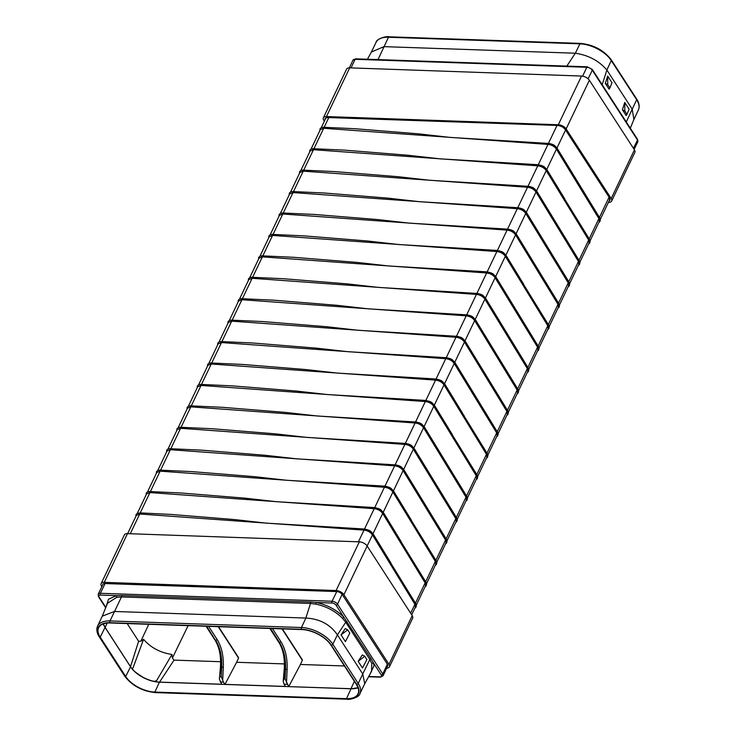 <?xml version="1.0" encoding="UTF-8"?>
<svg xmlns="http://www.w3.org/2000/svg" width="736" height="736" viewBox="0 0 736 736"><rect width="100%" height="100%" fill="white"/><g stroke="black" fill="none" stroke-linecap="round" stroke-linejoin="round"><path stroke-width="1.1" d="M411.682 614.818L415.325 607.182L414.902 604.32L372.462 534.87L373.216 534.391L372.931 533.904M416.328 605.093L425.546 585.755L425.123 582.894L382.674 513.424L383.438 512.964L383.152 512.477M426.549 583.666L435.767 564.319L435.344 561.467L392.895 491.998L393.659 491.528L393.374 491.041M436.761 562.23L445.988 542.892L445.565 540.031L403.116 470.571L403.88 470.102L403.595 469.614C401.571 466.854 398.756 465.281 395.131 464.858L296.783 458.841L265.374 455.299L201.682 450.156L170.835 448.739M446.982 540.804L456.21 521.465L455.786 518.604L413.347 449.153L414.101 448.675L413.816 448.187C411.792 445.427 408.977 443.845 405.352 443.431L307.004 437.414L275.595 433.863L211.904 428.72L181.056 427.303M457.203 519.377L466.431 500.038L466.008 497.177L423.559 427.708L424.322 427.248L424.037 426.76C422.013 424 419.198 422.418 415.573 422.004L317.225 415.987L285.816 412.436L222.125 407.293L191.277 405.876M467.424 497.95L476.652 478.602L476.229 475.75L433.78 406.281L434.544 405.821L434.258 405.334M477.646 476.514L486.873 457.176L486.45 454.324L444.001 384.854L444.765 384.385L444.48 383.898M487.867 455.087L497.094 435.749L496.671 432.888L454.222 363.428L454.986 362.958L454.701 362.471C452.677 359.711 449.862 358.138 446.237 357.714L347.889 351.698L316.48 348.156L252.788 343.004L221.941 341.596M498.088 433.66L507.316 414.322L506.892 411.461L464.453 342.01L465.207 341.532L464.922 341.044C462.898 338.284 460.083 336.702 456.449 336.288L358.11 330.271L326.701 326.72L263.01 321.577L232.162 320.16M508.309 412.234L517.537 392.895L517.114 390.034L474.665 320.565L475.428 320.105L475.143 319.617C473.119 316.857 470.304 315.275 466.67 314.861L368.331 308.844L336.922 305.293L273.231 300.15L242.383 298.733M518.53 390.807L527.758 371.459L527.335 368.607L484.886 299.138L485.65 298.678L485.364 298.19C483.34 295.43 480.525 293.848 476.891 293.434L378.552 287.408L347.144 283.866L283.452 278.723L252.595 277.306M528.752 369.371L537.979 350.032L537.556 347.18L495.107 277.711L495.871 277.242L495.586 276.754M538.973 347.944L548.2 328.606L547.777 325.744L505.328 256.284L506.092 255.815L505.807 255.328M549.194 326.517L558.422 307.179L557.998 304.318L515.559 234.867L516.313 234.388L516.028 233.901C514.004 231.141 511.189 229.558 507.555 229.144L409.216 223.128L377.807 219.576L314.116 214.434L283.259 213.017M559.415 305.09L568.643 285.752L568.22 282.891L525.771 213.422L526.534 212.962L526.249 212.474C524.225 209.714 521.41 208.132 517.776 207.718L419.437 201.692L388.028 198.15L324.337 193.007L293.48 191.59M569.636 283.664L578.864 264.316L578.441 261.464L535.992 191.995L536.756 191.535L536.47 191.038C534.446 188.287 531.631 186.705 527.997 186.291L429.658 180.265L398.25 176.723L334.558 171.58L303.701 170.163M579.858 262.228L589.085 242.889L588.662 240.037L546.213 170.568L546.977 170.099L546.692 169.611M590.079 240.801L599.306 221.462L598.883 218.601L556.434 149.15L557.198 148.672L556.913 148.184C554.889 145.424 552.074 143.851 548.44 143.428L450.101 137.411L418.692 133.86L355 128.717L324.144 127.3M105.082 583.547L100.363 593.28L332.065 601.248L336.757 591.578A4.296 2.217 -154.5 0 1 339.802 592.462A4.296 2.217 -154.5 0 1 341.532 593.731A4.416 2.282 25.5 0 1 342.341 594.67L387.403 664.277A4.416 2.282 25.5 0 1 387.706 666.052A4.416 2.282 25.5 0 1 387.412 666.448M102.727 584.918A4.416 2.282 25.5 0 1 102.847 584.439A4.416 2.282 25.5 0 1 105.018 583.538L336.757 591.578M101.881 586.647L101.568 586.16A6.302 3.266 25.5 0 1 101.136 583.63L124.366 534.925A6.302 3.266 25.5 0 1 127.475 533.637L359.315 541.843A6.302 3.266 25.5 0 1 367.154 546.02L412.215 615.636A6.302 3.266 25.5 0 1 412.648 618.166L389.418 666.871A6.302 3.266 25.5 0 1 386.612 668.159M101.136 583.63A6.302 3.266 25.5 0 1 104.245 582.342L336.085 590.539A6.302 3.266 25.5 0 1 343.924 594.725L388.985 664.332A6.302 3.266 25.5 0 1 389.418 666.871M372.453 534.851C370.438 532.11 367.614 530.536 363.998 530.122L139.693 514.004L136.372 515.301L127.622 533.646M358.073 687.783A23.202 12.006 25.5 0 1 351.044 688.776L346.49 698.657A23.423 12.116 25.5 0 0 358.064 693.754A23.423 12.116 25.5 0 0 356.408 684.462L330.924 645.095A23.423 12.116 25.5 0 0 301.769 629.556L110.133 622.969A23.423 12.116 25.5 0 0 98.67 627.624A23.423 12.116 25.5 0 0 100.216 637.155L125.7 676.522A23.423 12.116 25.5 0 0 154.864 692.061L346.49 698.657M358.055 687.746A23.331 12.07 25.5 0 1 351.044 688.776L358.046 687.728M100.216 637.155L105.046 627.422A23.331 12.07 25.5 0 1 103.334 623.861A23.202 12.006 25.5 0 0 105.046 627.422L130.53 666.788A23.202 12.006 25.5 0 0 159.418 682.18L350.943 688.767M284.418 669.392L283.921 678.877L285.08 678.923L288.733 686.633L350.98 688.703L354.384 681.334M285.54 686.522L284.041 684.204L287.233 684.314M371.018 658.637A1.26 0.828 -32.9 0 0 369.868 659.465L371.79 663.495L373.354 662.796L371.018 658.637L343.905 617.302C336.462 609.758 327.189 604.817 316.103 602.48L310.555 602.02A1.26 0.699 -88 0 1 310.656 602.738A1.26 0.699 -88 0 1 310.518 603.446L315.946 604.164L316.103 602.48L332.111 603.032A3.137 1.628 25.5 0 1 336.021 605.121A1.26 0.828 147.1 0 0 336.913 604.854A1.26 0.828 -32.9 0 0 337.539 604.182A1.26 0.828 147.1 0 1 337.539 604.182L382.766 674.029A4.407 2.282 25.5 0 1 383.07 675.786A4.407 2.282 25.5 0 1 383.07 675.795L387.826 665.546M301.493 629.289A23.966 12.402 25.5 0 1 331.32 645.187L356.702 684.397A23.966 12.402 25.5 0 1 346.555 698.915L155.14 692.328A23.966 12.402 25.5 0 1 125.304 676.43L99.921 637.22A23.966 12.402 25.5 0 1 110.069 622.702L301.493 629.289A1.26 0.699 92 0 1 301.438 627.523L110.014 620.936L121.808 596.234A1.26 0.699 -88 0 0 121.707 595.525L116.417 595.617L116.72 597.31L107.511 603.272M208.61 626.354L217.157 639.547L215.777 640.412C220.119 647.487 222.097 656.411 221.738 667.193L220.92 667.166C221.683 656.392 219.898 647.478 215.574 640.412L206.632 626.281M272.421 628.544L280.959 641.746C285.458 649.069 287.509 658.315 287.123 669.484L284.731 669.364C285.485 658.591 283.7 649.667 279.376 642.602L279.588 642.611C283.921 649.676 285.908 658.61 285.54 669.392L285.08 678.923M349.802 633.126L345.396 641.608L341.053 634.901L345.239 628.544L347.677 629.841L349.802 633.126M347.677 629.841L341.053 634.901M366.896 659.53L362.48 668.012L358.147 661.314L362.333 654.948L364.771 656.245L366.896 659.53M364.771 656.245L358.147 661.314M371.79 663.495L371.524 671.37M114.54 611.469L305.845 618.056L310.518 603.446L121.67 596.942L116.72 597.31M315.946 604.164C326.536 606.418 335.404 611.147 342.562 618.35L343.905 617.302L336.021 605.121M342.562 618.35L345.745 622.214L369.868 659.465L362.738 673.992L337.419 634.874L345.745 622.214A1.26 0.828 -32.9 0 1 346.904 621.386M103.426 623.824L104.273 623.567M171.976 654.46C160.209 652.703 150.742 647.662 143.566 639.326L133.115 667.653C131.514 669.006 132.977 670.809 142.812 677.166C146.786 679.282 150.595 680.68 154.247 681.38L156.63 680.598L171.976 654.46L172.39 658.048L188.112 625.646M127.172 623.548L138.635 641.258L140.843 641.24L143.566 639.326M220.92 667.166L219.402 679.172L221.729 684.324M217.157 639.547C221.646 646.87 223.698 656.116 223.312 667.294L221.738 667.193L221.278 676.724L223.422 682.116L220.23 682.005M284.418 663.918L236.633 662.271L238.547 658.094L238.124 657.404M283.921 678.877L283.204 681.361L284.041 684.204M344.448 665.979L300.444 664.47L302.349 660.284L301.935 659.603M220.607 661.719L174.027 660.118L172.39 658.048M358.036 687.682L356.408 684.462M337.419 634.874L337.382 634.828C330.188 624.413 319.7 618.82 305.9 618.056L301.438 627.523A25.226 13.055 25.5 0 1 332.838 644.248L358.22 683.459L362.765 674.038L364.734 683.716L359.932 693.634A25.226 13.055 25.5 0 0 358.22 683.459A1.26 0.828 147.1 0 1 356.702 684.397M114.485 611.469L102.267 616.152L97.584 626.115A25.226 13.055 -154.5 0 1 110.014 620.936A1.26 0.699 92 0 0 110.069 622.702M138.635 641.258L130.511 666.65L105.128 627.431L107.152 623.042M105.101 627.504L103.362 623.852M130.484 666.715L130.511 666.641C133.06 670.606 137.218 674.167 142.977 677.332C148.221 680.184 153.75 681.775 159.546 682.116L174.027 660.118M159.546 682.116L221.683 684.25M236.633 662.271L224.931 684.434L223.422 682.116M224.958 684.37L285.494 686.449M288.76 686.559L300.444 664.47M125.7 676.522L130.53 666.788A23.331 12.07 -154.5 0 0 142.959 677.378A23.331 12.07 25.5 0 0 159.418 682.18L154.864 692.061M324.337 121.219L323.785 120.364A6.302 3.266 25.5 0 1 323.352 117.834L346.582 69.129A6.302 3.266 25.5 0 1 349.692 67.85L581.532 76.047A6.302 3.266 25.5 0 1 589.37 80.233L634.432 149.84A6.302 3.266 25.5 0 1 634.864 152.37L611.634 201.075A6.302 3.266 25.5 0 1 608.534 202.363L608.414 202.354M609.031 201.075L609.288 200.882A4.416 2.282 -154.5 0 0 609.923 200.266A4.416 2.282 -154.5 0 0 609.978 199.235L609.518 198.012A6.872 3.56 -154.5 0 0 609.086 197.202L565.579 129.987A6.872 3.56 -154.5 0 0 564.291 128.496A4.416 2.282 -154.5 0 0 560.344 126.132A6.872 3.56 -154.5 0 0 557.023 125.424L328.79 117.576A6.872 3.56 -154.5 0 0 327.088 117.742A4.416 2.282 -154.5 0 0 325.064 118.652A4.416 2.282 -154.5 0 0 325.036 119.756M609.288 200.882L609.942 200.22M323.352 117.834A6.302 3.266 25.5 0 1 326.462 116.546L558.302 124.752A6.302 3.266 25.5 0 1 566.14 128.929L611.202 198.545A6.302 3.266 25.5 0 1 611.634 201.075M600.3 219.374L609.528 200.036L609.518 198.012M323.711 128.331L324.18 127.365M546.765 169.427L556.434 149.15C554.41 146.39 551.595 144.817 547.97 144.403L323.674 128.285L320.353 129.582L311.07 149.031M547.998 144.449L548.467 143.483M547.97 144.403L538.274 164.744M598.883 218.601L589.214 238.869M598.791 218.583L599.27 217.644M313.49 149.758L313.959 148.792M563.886 199.52L564.668 198.72L546.986 169.758C544.152 166.86 544.806 166.134 538.034 164.717L439.88 158.838L408.471 155.296L344.779 150.153L313.922 148.736M536.544 190.854L546.222 170.577C544.189 167.826 541.374 166.244 537.749 165.83L313.462 149.712L310.132 151.018L300.849 170.458M537.777 165.885L538.246 164.919M538.034 164.717L538.218 164.864C541.852 165.278 544.668 166.86 546.682 169.602M313.462 149.712L303.766 170.044M537.749 165.83L528.052 186.171M303.269 171.194L303.738 170.228M526.323 212.281L536.001 192.004C533.968 189.253 531.153 187.671 527.528 187.266L303.241 171.148L299.911 172.445L290.628 191.894M527.556 187.312L528.025 186.346M303.241 171.148L293.544 191.47M527.528 187.266L517.831 207.598M588.57 240.01L589.048 239.071M578.441 261.464L568.772 281.722M578.349 261.446L578.827 260.498M293.048 192.62L293.517 191.654M516.102 233.708L525.78 213.431C523.747 210.68 520.932 209.107 517.307 208.693L293.02 192.574L289.69 193.872L280.407 213.32M517.334 208.739L517.813 207.773M293.02 192.574L283.323 212.897M517.307 208.693L507.61 229.025M282.826 214.047L283.305 213.081M515.55 234.848C513.535 232.107 510.71 230.534 507.086 230.12L282.799 214.001L279.468 215.298L270.186 234.747M507.113 230.166L507.592 229.2M497.389 250.452L507.076 230.11M282.799 214.001L273.102 234.324M568.128 282.872L568.606 281.925M557.906 304.299L558.385 303.361M272.605 235.474L273.084 234.508M523.002 285.237L523.784 284.427L506.101 255.475C503.268 252.577 503.921 251.85 497.15 250.433L398.995 244.554L367.586 241.003L303.894 235.86L273.038 234.444M505.328 256.284C503.314 253.534 500.489 251.96 496.864 251.546L272.568 235.428L269.247 236.725L259.964 256.174M496.892 251.592L497.37 250.626M497.15 250.433L497.334 250.571C500.968 250.994 503.783 252.568 505.798 255.318M496.864 251.546L487.168 271.888M495.88 276.892C493.046 274.004 493.7 273.277 486.928 271.86L487.112 272.007C490.746 272.421 493.562 274.004 495.576 276.745M262.384 256.901L262.862 255.935M486.919 271.86L388.774 265.981L357.365 262.439L293.673 257.296L262.816 255.88M485.438 297.997L495.116 277.72C493.092 274.97 490.268 273.387 486.643 272.973L262.356 256.855L259.026 258.161L249.743 277.61M486.671 273.028L487.149 272.062M262.356 256.855L252.66 277.187M486.643 272.973L476.946 293.314M547.694 325.726L548.164 324.788M537.556 347.18L527.887 367.439M537.473 347.153L537.942 346.214M252.163 278.337L252.641 277.371M475.217 319.424L484.895 299.147C482.871 296.396 480.047 294.814 476.422 294.409L252.135 278.291L248.805 279.588L239.522 299.037M476.45 294.455L476.928 293.489M252.135 278.291L242.438 298.614M476.422 294.409L466.725 314.741M241.942 299.764L242.42 298.798M238.105 302.018L238.243 300.27L239.485 299.055L242.172 298.595M464.996 340.851L474.674 320.574C472.65 317.823 469.826 316.25 466.201 315.836L241.914 299.718L238.584 301.015L229.31 320.464M466.228 315.882L466.707 314.916M241.914 299.718L232.217 320.04M466.201 315.836L456.504 336.168M527.252 368.589L527.721 367.641M517.031 390.016L517.5 389.068M231.72 321.19L232.199 320.224M454.774 362.287L464.453 342.01C462.429 339.25 459.604 337.677 455.98 337.263L231.693 321.144L228.362 322.442L219.089 341.89M456.007 337.309L456.486 336.343M446.283 357.595L455.97 337.254M231.693 321.144L221.996 341.467M221.499 342.617L221.978 341.651M454.222 363.428C452.208 360.686 449.383 359.104 445.758 358.69L221.462 342.571L218.141 343.868L208.868 363.317M445.786 358.736L446.264 357.77M436.062 379.031L445.749 358.68M506.81 411.442L507.279 410.504M496.588 432.869L497.058 431.931M211.278 364.044L211.756 363.087M461.684 413.807L462.456 413.006L444.774 384.045C441.94 381.147 442.594 380.429 435.822 379.003L337.668 373.124L306.259 369.582L242.567 364.44L211.72 363.023M444.001 384.854C441.986 382.113 439.162 380.53 435.537 380.116L211.25 363.998L207.92 365.304L198.646 384.753M435.565 380.172L436.043 379.206M435.822 379.003L436.016 379.15C439.64 379.564 442.456 381.147 444.47 383.888M211.25 363.998L201.554 384.33M435.537 380.116L425.84 400.458M451.462 435.234L452.235 434.433L434.553 405.472C431.719 402.574 432.372 401.856 425.601 400.43L425.794 400.577C429.419 400.991 432.234 402.574 434.249 405.315M201.057 385.48L201.535 384.514M425.592 400.43L327.446 394.551L296.038 391.009L232.346 385.866L201.498 384.45M424.12 426.567L433.789 406.29C431.765 403.54 428.941 401.957 425.316 401.552L201.029 385.434L197.699 386.731L188.425 406.18M425.344 401.598L425.822 400.632M201.029 385.434L191.332 405.757M425.316 401.552L415.619 421.884M486.367 454.296L486.836 453.358M476.229 475.75L466.56 496.009M476.146 475.732L476.615 474.784M190.836 406.907L191.314 405.941M186.999 409.161L187.137 407.413L188.379 406.198L191.066 405.738M413.899 448.003L423.568 427.717C421.544 424.966 418.72 423.393 415.095 422.979L190.808 406.861L187.478 408.158L178.204 427.607M415.132 423.025L415.601 422.059M190.808 406.861L181.111 427.184M415.095 422.979L405.398 443.311M180.614 428.334L181.093 427.368M403.678 469.43L413.347 449.153C411.323 446.393 408.498 444.82 404.883 444.406L180.587 428.288L177.256 429.585L167.983 449.034M404.91 444.452L405.38 443.486M395.177 464.738L404.864 444.397M180.587 428.288L170.89 448.61M465.925 497.159L466.394 496.211M455.786 518.604L446.117 538.872M455.704 518.586L456.173 517.647M170.393 449.76L170.872 448.794M403.116 470.571C401.102 467.829 398.277 466.247 394.662 465.833L170.356 449.714L167.035 451.012L157.762 470.46M394.689 465.879L395.158 464.913M410.578 520.95L411.35 520.15L393.668 491.188C390.834 488.29 391.488 487.572 384.716 486.146L384.91 486.294C388.534 486.708 391.359 488.29 393.364 491.032M160.172 471.196L160.65 470.23M384.707 486.146L286.562 480.268L255.153 476.726L191.461 471.583L160.614 470.166M383.235 512.284L392.904 492.007C390.88 489.256 388.056 487.674 384.44 487.269L160.144 471.15L156.814 472.448L147.54 491.896M384.468 487.315L384.937 486.349M374.734 507.601L384.422 487.25M160.144 471.15L150.448 491.473M445.482 540.012L445.952 539.074M435.344 561.467L425.675 581.725M435.261 561.439L435.73 560.501M149.951 492.623L150.429 491.657M400.356 542.377L401.129 541.576L383.447 512.615C380.613 509.717 381.266 508.999 374.495 507.573L276.34 501.694L244.932 498.152L181.24 493.01L150.392 491.593M382.674 513.424C380.659 510.683 377.835 509.11 374.219 508.696L149.923 492.577L146.593 493.874L137.319 513.323M374.247 508.742L374.716 507.776M374.495 507.573L374.688 507.72C378.313 508.134 381.138 509.717 383.143 512.458M364.513 529.028L374.201 508.686M149.923 492.577L140.226 512.9M390.135 563.804L390.908 563.003L373.226 534.042C370.392 531.153 371.045 530.426 364.274 529.009L364.467 529.147C368.092 529.561 370.916 531.144 372.922 533.894M139.73 514.05L140.208 513.084M135.893 516.304L136.031 514.556L137.273 513.342L140.171 513.02M364.026 530.168L364.495 529.202M363.998 530.122L358.423 541.806M425.04 582.875L425.509 581.928M414.819 604.302L415.288 603.364M609.877 87.961L612.002 82.745L607.66 76.038L607.752 84.677L609.877 87.961L609.049 89.148L605.314 83.38L607.752 84.677M605.314 83.38L607.66 76.038M626.971 114.365L629.096 109.149L624.754 102.451L624.846 111.09L626.971 114.365L626.143 115.552L622.408 109.784L624.846 111.09M622.408 109.784L624.754 102.451M600.953 82.837L627.366 123.639M389.022 36.8C386.363 35.843 376.124 39.045 376.068 42.366A25.226 13.055 -154.5 0 1 388.461 37.251A1.26 0.699 -88 0 1 389.022 36.8L580.446 43.387A1.26 0.699 -88 0 0 579.885 43.838L388.461 37.251L378.12 59.386L373.262 59.552M377.752 59.745L572.488 66.406M626.29 121.983A1.26 0.828 147.1 0 1 626.318 121.909L632.196 109.167L606.878 70.04L602.204 84.658A1.26 0.828 147.1 0 0 602.177 84.723M606.878 70.04L606.841 70.003C599.049 60.84 588.561 55.246 575.359 53.222L579.885 43.838A25.226 13.055 25.5 0 1 611.285 60.573L636.668 99.783A25.226 13.055 25.5 0 1 638.416 109.885C639.805 106.61 639.216 103.003 636.668 99.066A1.26 0.828 -32.9 0 1 636.668 99.783L632.224 109.213L633.88 119.508L630.329 128.22M383.944 46.644L371.395 52.026M566.812 66.102A1.26 0.699 92 0 0 566.968 65.881L575.304 53.222L383.999 46.644M422.565 502.43L423.366 501.897L423.044 501.474M402.123 545.284L402.923 544.76L402.601 544.336M391.902 566.711L392.702 566.186L392.38 565.763M415.674 603.511L390.614 562.856M425.022 586.859L426.116 585.92L426.604 584.09L425.905 582.093L400.835 541.429M412.344 523.857L413.144 523.324L412.822 522.91M435.243 565.432L436.338 564.494L436.825 562.663L436.126 560.666L411.056 520.002M463.45 416.714L464.232 415.914L462.162 412.859M486.349 458.289L487.444 457.35L487.931 455.52L487.232 453.523L463.928 415.757M443.008 459.568L443.808 459.043L443.486 458.62M420.799 499.523L421.562 499.063L421.277 498.566M432.786 481.004L433.587 480.47L433.265 480.047M431.02 478.096L431.784 477.636L431.498 477.14M441.241 456.66L442.005 456.21L441.72 455.713M453.229 438.141L454.029 437.607L453.707 437.193M476.128 479.716L477.222 478.777L477.71 476.946L477.011 474.95L451.941 434.286M504.335 330.998L505.135 330.464L504.813 330.05M483.892 373.86L484.693 373.327L484.371 372.904M473.671 395.287L474.472 394.754L474.15 394.33M471.905 392.38L472.668 391.92L472.383 391.423M482.117 370.953L482.89 370.493L482.604 369.996M494.114 352.424L494.914 351.9L494.592 351.477M492.338 349.517L493.111 349.066L492.826 348.57M545.22 245.281L546.011 244.757L545.698 244.334M524.777 288.144L525.568 287.61L525.256 287.187M502.559 328.09L503.332 327.63L503.038 327.143M514.556 309.571L515.347 309.037L515.034 308.614M512.78 306.664L513.553 306.204L513.259 305.716M547.667 329.719L548.771 328.78L549.258 326.95L548.55 324.944L523.48 284.28M534.998 266.717L535.79 266.184L535.477 265.76M533.223 263.81L533.996 263.35L533.701 262.853M565.662 202.428L566.453 201.894L566.14 201.471M543.444 242.374L544.217 241.923L543.922 241.426M555.441 223.854L556.232 223.321L555.919 222.907M553.665 220.947L554.438 220.487L554.144 220M588.552 244.002L589.656 243.064L590.143 241.233L589.435 239.237L564.365 198.573M575.883 181.001L576.674 180.467L576.362 180.044M574.108 178.094L574.871 177.634L574.586 177.137M388.985 664.332L412.215 615.636M104.245 582.342L127.475 533.637M336.085 590.539L359.315 541.843M343.924 594.725L367.154 546.02M332.111 603.032A1.26 0.699 92 0 1 331.881 602.177A1.26 0.699 -88 0 1 332.065 601.257A1.26 0.699 92 0 0 332.065 601.257A4.407 2.282 25.5 0 1 335.193 602.158A4.407 2.282 25.5 0 1 337.548 604.173L342.13 594.366M139.702 514.004L130.29 533.738M98.293 594.007A4.407 2.282 25.5 0 1 100.363 593.28A1.26 0.699 -88 0 0 100.354 593.29A1.26 0.699 -88 0 0 100.179 594.21A1.26 0.699 -88 0 0 100.409 595.065A3.137 1.628 -154.5 0 0 99.075 596.97A1.26 0.828 147.1 0 1 98.468 596.648L98.192 594.191A4.407 2.282 -154.5 0 0 98.192 594.173L98.201 594.164A4.407 2.282 -154.5 0 1 98.293 594.007M387.357 664.203L382.766 674.029A1.26 0.828 -32.9 0 0 382.766 674.029A1.26 0.828 -32.9 0 1 381.239 674.976L373.354 662.796L374.044 665.666L369.96 674.222M368.718 676.494L379.914 676.881A3.137 1.628 -154.5 0 0 381.239 674.976M379.914 676.881A1.26 0.699 92 0 0 380.337 677.166A1.26 0.699 92 0 0 380.42 677.157M99.921 637.22A1.26 0.828 147.1 0 1 99.332 636.934C96.784 632.997 96.195 629.39 97.584 626.115M155.14 692.328A1.26 0.699 92 0 0 155.554 692.613C142.416 691.288 132.14 685.796 124.706 676.145A1.26 0.828 -32.9 0 0 125.304 676.43M155.554 692.613L346.978 699.2A1.26 0.699 -88 0 1 346.555 698.915M337.382 634.828L332.838 644.248A1.26 0.828 147.1 0 1 331.32 645.187M99.075 596.97L105.828 607.393M100.409 595.065L116.417 595.617L108.468 599.251L106.278 606.289M121.707 595.525L310.555 602.02M206.42 626.281L215.574 640.412A1.132 0.745 -32.9 0 1 215.041 640.145L206.052 626.262M270.232 628.47L278.861 641.672M270.434 628.48L279.588 642.611L280.959 641.746M140.843 641.24L148.764 624.294M221.278 676.724L220.119 676.688M223.312 667.294L222.677 680.469M218.215 626.686L238.547 658.094M287.123 669.484L286.488 682.668M282.017 628.875L302.349 660.284M634.432 149.84L611.202 198.545M349.692 67.85L326.462 116.546M581.532 76.047L558.302 124.752M589.37 80.233L566.14 128.929M328.79 117.576L324.208 127.181M609.086 197.202L599.435 217.442M323.684 128.285L313.987 148.608M588.662 240.037L578.993 260.296M565.579 129.987L556.986 148M557.023 125.424L548.495 143.308M568.22 282.891L558.55 303.149M557.998 304.318L548.329 324.585M515.559 234.867L505.88 255.144M505.338 256.294L495.659 276.57M547.777 325.744L538.108 346.012M272.578 235.428L262.881 255.751M527.335 368.607L517.666 388.866M517.114 390.034L507.444 410.292M506.892 411.461L497.223 431.728M496.671 432.888L487.002 453.155M454.232 363.437L444.553 383.714M221.472 342.571L211.775 362.894M444.01 384.864L434.332 405.14M486.45 454.324L476.781 474.582M466.008 497.177L456.338 517.445M403.126 470.58L393.456 490.857M445.565 540.031L435.896 560.298M170.366 449.714L160.669 470.037M394.662 465.833L384.956 486.174M382.683 513.434L373.014 533.71M425.123 582.894L415.454 603.152M414.902 604.32L410.651 613.226M372.462 534.87L367.144 546.011M351.072 67.896L355.102 59.303A1.26 0.699 92 0 0 355.102 59.303L586.804 67.28L582.636 76.167M355.746 58.852A1.26 0.699 92 0 0 355.663 58.834L352.93 60.214A4.407 2.282 -154.5 0 1 353.032 60.03A4.407 2.282 25.5 0 1 355.102 59.303A1.26 0.699 92 0 1 355.58 58.843A1.26 0.699 92 0 1 355.663 58.834L587.374 66.81A1.26 0.699 -88 0 0 587.291 66.81A1.26 0.699 92 0 0 586.813 67.27A1.26 0.699 -88 0 0 586.804 67.28A4.407 2.282 25.5 0 1 589.932 68.181A4.407 2.282 25.5 0 1 592.287 70.196A1.26 0.828 -32.9 0 0 592.287 70.187L637.505 140.052A4.407 2.282 25.5 0 1 637.799 141.836A4.407 2.282 25.5 0 1 637.707 141.993M349.388 67.841L352.93 60.214A4.407 2.282 -154.5 0 0 352.857 60.407M588.101 78.789L592.287 70.196A1.26 0.828 147.1 0 0 592.314 69.488A1.26 0.828 -32.9 0 0 592.296 69.469L587.374 66.81M633.466 148.35L637.505 140.052A1.26 0.828 147.1 0 0 637.532 139.352A1.26 0.828 147.1 0 1 637.532 139.352A1.26 0.828 147.1 0 0 637.496 139.297M606.841 70.003L611.285 60.573A1.26 0.828 -32.9 0 0 611.294 59.855L636.668 99.066M394.938 464.72C401.709 466.136 401.056 466.863 403.889 469.752L446.338 539.221M415.38 421.866C422.151 423.283 421.498 424.01 424.332 426.898L466.78 496.368M405.159 443.293C411.93 444.71 411.277 445.436 414.11 448.325L456.559 517.794M476.707 293.287C483.478 294.713 482.825 295.43 485.659 298.319L528.108 367.798L528.816 369.803L528.328 371.634L527.224 372.572M456.265 336.15C463.036 337.566 462.383 338.293 465.216 341.182L507.665 410.651L508.374 412.657L507.886 414.497L506.791 415.426M446.044 357.576C452.815 358.993 452.162 359.72 454.995 362.609L497.444 432.078L498.152 434.093L497.665 435.924L496.57 436.862M466.486 314.723C473.257 316.14 472.604 316.866 475.438 319.755L517.886 389.224M517.592 207.58C524.363 208.996 523.71 209.723 526.544 212.612L568.992 282.081L569.701 284.087L569.213 285.927L568.109 286.856M495.88 276.902L538.329 346.371L539.037 348.376L538.55 350.207L537.446 351.146M507.371 229.006C514.142 230.423 513.489 231.15 516.322 234.039L558.771 303.508L559.48 305.514L558.992 307.354L557.888 308.283M527.813 186.144C534.584 187.57 533.931 188.287 536.765 191.176L579.214 260.654M557.207 148.332L599.656 217.792L600.364 219.797L599.877 221.637L598.773 222.576M103.16 584.025L98.201 594.164M383.07 675.786L380.337 677.166L368.57 676.761M124.706 676.145L99.332 636.934M346.978 699.2C349.453 700.148 359.849 697.038 359.932 693.634M105.671 607.78L98.486 596.675M215.041 640.145C219.365 647.192 221.159 656.199 220.414 667.156L219.402 679.172M238.547 657.607L218.528 626.695M283.204 681.361L284.216 669.355C284.961 658.389 283.167 649.391 278.843 642.344L269.854 628.461M302.349 659.806L282.339 628.884M364.578 684.02L371.542 671.342M107.52 603.244L102.12 616.492M321.292 127.604L325.91 117.935M323.932 127.172L321.255 127.622L320.013 128.837L319.875 130.585M557.207 148.322C554.374 145.434 555.027 144.707 548.246 143.29M313.711 148.598L311.034 149.049L309.792 150.264L309.654 152.012M303.49 170.025L300.812 170.485L299.57 171.69L299.432 173.448M578.33 265.429L579.434 264.491L579.922 262.66L579.214 260.664M293.268 191.452L290.591 191.912L289.349 193.117L289.211 194.874M283.047 212.888L280.37 213.339L279.128 214.553L278.99 216.301M272.826 234.315L270.149 234.766L268.907 235.98L268.769 237.728M262.605 255.742L259.928 256.192L258.686 257.407L258.548 259.155M252.384 277.168L249.706 277.628L248.464 278.834L248.326 280.591M517.012 393.999L518.107 393.07L518.595 391.23L517.896 389.234M231.941 320.031L229.264 320.482L228.022 321.696L227.884 323.444M221.72 341.458L219.043 341.909L217.801 343.123L217.663 344.871M211.499 362.885L208.822 363.336L207.58 364.55L207.442 366.298M201.278 384.312L198.6 384.772L197.358 385.977L197.22 387.734M180.835 427.174L178.158 427.625L176.916 428.84L176.778 430.588M465.906 501.142L467.001 500.213L467.489 498.373L466.79 496.377M455.685 522.569L456.78 521.64L457.268 519.8L456.568 517.804M170.614 448.601L167.937 449.052L166.695 450.266L166.557 452.014M160.393 470.028L157.716 470.488L156.474 471.693L156.336 473.441M445.464 544.005L446.559 543.067L447.046 541.236L446.347 539.24M150.172 491.455L147.494 491.915L146.252 493.12L146.114 494.877M364.265 529.009L266.119 523.13L234.71 519.579L171.028 514.436L139.96 512.891M414.8 608.286L415.895 607.356L416.383 605.516L415.684 603.52M634.119 149.353L637.799 141.836L637.514 139.325L592.296 69.469M580.446 43.387C593.584 44.712 603.86 50.204 611.294 59.855M367.43 59.239L371.422 51.98M638.416 109.885L633.816 119.683M376.068 42.366L371.34 52.127"/></g></svg>
